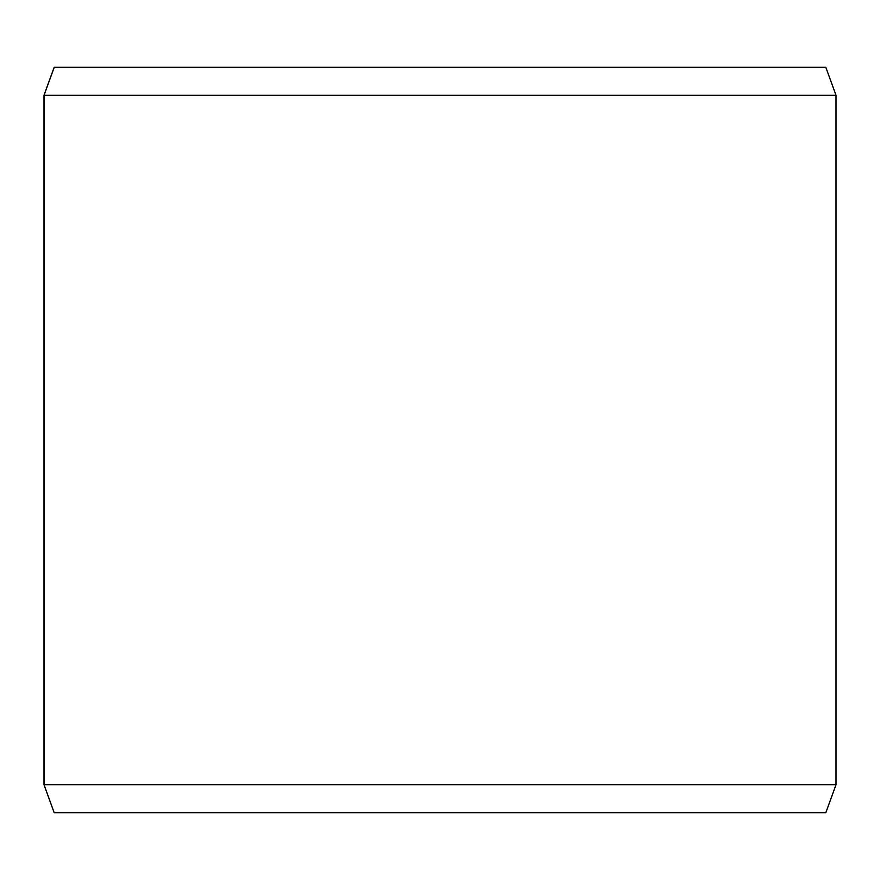 <?xml version="1.0" encoding="UTF-8"?>
<svg xmlns="http://www.w3.org/2000/svg" width="880" height="880" viewBox="0 0 880 880"><rect width="100%" height="100%" fill="white"/><g stroke="black" fill="none" stroke-linecap="round" stroke-linejoin="round"><path stroke-width="1.32" d="M54.23 812.702L825.825 812.702L836 784.751L836 95.249L825.825 67.298L54.175 67.298L44 95.249L44 784.751L54.175 812.702L44.055 784.751L44.055 95.249L54.23 67.298M836 95.249L44.055 95.249M836 784.751L44.055 784.751"/></g></svg>
